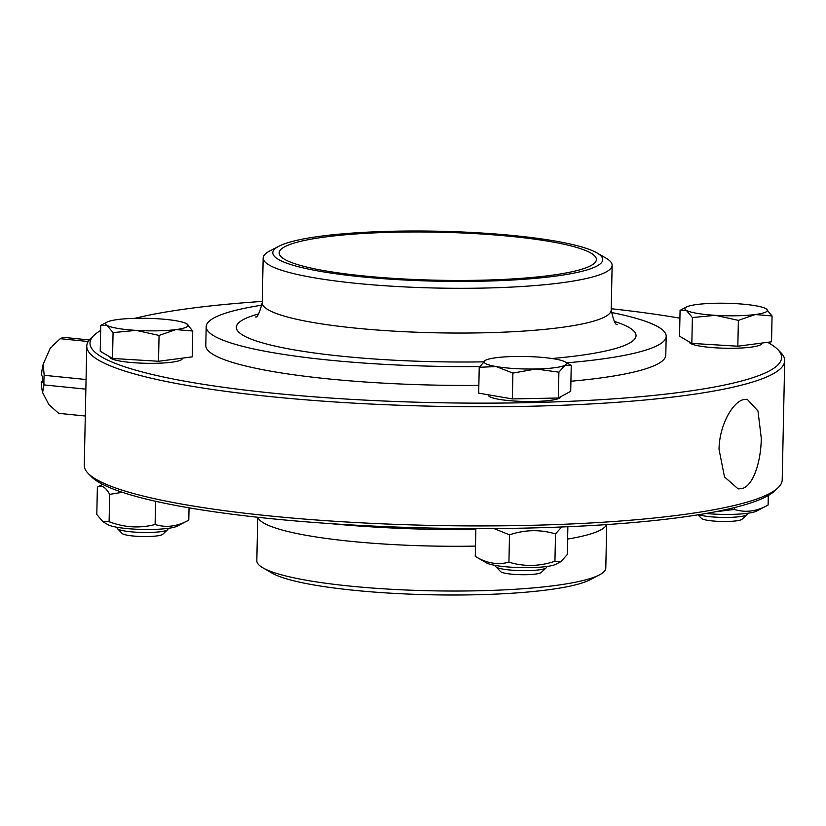 <?xml version="1.0" encoding="UTF-8"?>
<svg xmlns="http://www.w3.org/2000/svg" width="826" height="826" viewBox="0 0 826 826"><rect width="100%" height="100%" fill="white"/><g stroke="black" fill="none" stroke-linecap="round" stroke-linejoin="round"><path stroke-width="1.24" d="M50.045 348.634L51.336 347.096A31.729 14.61 95.8 0 0 50.045 348.634L43.189 364.225A31.729 14.61 95.8 0 0 41.434 375.634L42.735 376.305A34.909 16.076 95.8 0 0 42.611 382.583L41.3 381.901L42.591 381.56M85.295 416.015L58.708 413.341L48.868 404.616L42.591 392.505L43.964 384.906A38.079 17.532 -84.2 0 1 44.17 375.293L43.189 364.225M41.3 381.901A31.729 14.61 95.8 0 0 42.591 392.505M85.863 389.139L43.964 384.906M52.183 346.187L60.267 338.691A38.079 17.532 -84.2 0 1 64.831 337.483L89.301 339.951M86.059 379.516L44.17 375.293M88.196 341.51L60.267 338.691M546.471 566.543A35.859 5.431 -178.8 0 1 486.545 562.898L475.27 556.383C486.39 563.218 497.613 565.149 508.93 562.176C524.159 566.781 539.502 566.471 554.938 561.257L560.937 561.597L555.671 564.344A35.859 5.431 -178.8 0 1 546.471 566.543L546.42 567.307A25.389 3.841 -178.8 0 1 546.11 567.896A25.389 3.841 -178.8 0 1 538.975 569.868A25.389 3.841 -178.8 0 1 513.111 570.27A25.389 3.841 -178.8 0 1 495.951 566.842A25.389 3.841 -178.8 0 1 495.662 566.244L495.672 565.48M495.951 566.842L500.659 571.644A20.516 3.108 1.2 0 0 514.536 574.411A20.516 3.108 1.2 0 0 535.434 574.08A20.516 3.108 1.2 0 0 541.206 572.49L546.11 567.896M535.971 368.995L512.894 373.094L496.137 366.558A41.248 6.247 1.2 0 0 535.971 368.995A41.248 6.247 1.2 0 0 565.149 365.175L558.892 372.175L535.971 368.995M479.235 367.302L485.481 360.301A41.248 6.247 1.2 0 0 496.137 366.558L479.235 367.302L478.688 393.135L512.347 398.927L512.894 373.094M565.108 361.912L571.241 365.453L565.149 365.175A41.248 6.247 1.2 0 0 565.108 361.912A41.248 6.247 1.2 0 0 554.494 358.918A41.248 6.247 1.2 0 0 514.66 356.481A41.248 6.247 1.2 0 0 485.585 360.25L485.585 360.25M558.892 372.175L558.355 398.008L570.704 391.297L571.241 365.453M558.355 398.008L512.347 398.927M560.782 396.686L560.782 396.738A36.179 5.483 -178.8 0 1 550.178 400.383A36.179 5.483 -178.8 0 1 510.716 400.755A36.179 5.483 -178.8 0 1 488.455 395.22L488.465 394.818M560.937 561.597L567.286 554.535L567.854 527.215L566.956 526.761M561.659 526.978L555.506 533.926C540.276 529.332 524.944 529.631 509.508 534.845L493.917 528.526M567.07 526.761L567.854 527.215M478.14 528.578L476.148 528.578M554.938 561.257L555.506 533.926M508.93 562.176L509.508 534.845M475.27 556.383L475.848 529.053M577.88 270.339A158.654 24.026 1.2 0 0 596.393 259.529A158.654 24.026 1.2 0 0 438.265 232.189A158.654 24.026 1.2 0 0 279.147 252.88A158.654 24.026 1.2 0 0 399.216 278.723A158.654 24.026 1.2 0 0 577.88 270.339M100.658 330.514A345.877 52.368 1.2 0 0 94.247 335.108A345.877 52.368 1.2 0 0 326.229 397.729A345.877 52.368 1.2 0 0 741.252 381.085A345.877 52.368 1.2 0 0 777.679 349.419A345.877 52.368 1.2 0 0 767.591 342.315M679.912 318.175A345.877 52.368 1.2 0 0 611.23 308.728M262.255 301.418A345.877 52.368 1.2 0 0 134.741 318.351M94.247 335.108L91.046 338.102A349.047 52.854 1.2 0 0 86.761 346.104A349.047 52.854 1.2 0 0 350.916 402.964A349.047 52.854 1.2 0 0 743.989 384.503A349.047 52.854 1.2 0 0 784.7 360.725A349.047 52.854 1.2 0 0 780.746 352.547L777.679 349.419M182.309 358.154L182.298 358.567A36.179 5.483 -178.8 0 1 159.914 363.161A36.179 5.483 -178.8 0 1 120.555 361.158A36.179 5.483 -178.8 0 1 109.972 357.049L109.972 356.956M761.624 343.1L761.624 343.513A36.179 5.483 -178.8 0 1 725.342 348.231A36.179 5.483 -178.8 0 1 689.287 341.995L689.287 341.902M570.911 381.24A230.051 34.837 1.2 0 0 638.963 370.771A230.051 34.837 1.2 0 0 665.797 355.097L666.19 336.285A230.051 34.837 1.2 0 0 611.292 312.455M262.038 305.145A230.051 34.837 1.2 0 0 206.19 326.652L205.788 345.464A230.051 34.837 1.2 0 0 478.853 385.391M566.698 362.831A230.051 34.837 1.2 0 0 639.365 351.959A230.051 34.837 1.2 0 0 666.19 336.285M206.19 326.652A230.051 34.837 1.2 0 0 479.7 366.568M278.847 246.251L269.565 251.104A174.523 26.432 1.2 0 0 263.164 257.98A174.523 26.432 1.2 0 0 395.241 286.405A174.523 26.432 1.2 0 0 591.788 277.185A174.523 26.432 1.2 0 0 612.138 265.291A174.523 26.432 1.2 0 0 606.026 258.156L596.961 252.911A165.004 24.986 1.2 0 0 438.286 231.228A165.004 24.986 1.2 0 0 278.847 246.251A165.004 24.986 1.2 0 0 376.604 278.166A165.004 24.986 1.2 0 0 583.486 270.907A165.004 24.986 1.2 0 0 596.961 252.911M719.043 449.427C719.198 425.7 732.476 401.963 743.679 399.557L747.189 399.257L757.979 410.956L761.283 438.234C760.994 461.951 753.157 486.225 741.81 488.62L738.145 488.899L724.495 476.922L719.043 449.427M784.7 360.725L782.201 479.896A349.047 52.854 -178.8 0 1 777.916 487.898A349.047 52.854 -178.8 0 1 432.122 525.419A349.047 52.854 -178.8 0 1 88.217 473.453A349.047 52.854 -178.8 0 1 84.262 465.275L86.761 346.104M777.916 487.898L774.716 490.892A345.877 52.368 -178.8 0 1 432.07 528.082A345.877 52.368 -178.8 0 1 91.283 476.581L88.217 473.453M475.828 529.642A230.051 34.837 -178.8 0 1 330.152 523.612M606.707 524.582L605.799 568.02A174.523 26.432 -178.8 0 1 599.397 574.896A174.523 26.432 -178.8 0 1 430.759 590.786A174.523 26.432 -178.8 0 1 262.936 567.844A174.523 26.432 -178.8 0 1 256.824 560.709L257.733 517.272M599.397 574.896L590.115 579.749A165.004 24.986 -178.8 0 1 430.676 594.772A165.004 24.986 -178.8 0 1 272.002 573.089L262.936 567.844M715.099 511.821L734.417 509.456L734.459 507.598M734.417 509.456C745.548 512.894 756.771 511.428 768.108 505.047L768.304 495.486M705.982 513.493A35.859 5.431 -178.8 0 0 756.502 511.118L768.108 505.047M680.077 310.349L679.54 336.182L691.847 343.399L737.835 346.208L771.525 341.799L772.073 315.966L755.294 314.53A41.248 6.247 1.2 0 0 765.991 308.717A41.248 6.247 1.2 0 0 765.95 308.687A41.248 6.247 1.2 0 0 736.844 303.7A41.248 6.247 1.2 0 0 696.999 304.495A41.248 6.247 1.2 0 0 686.416 307.024A41.248 6.247 1.2 0 0 686.313 310.318A41.248 6.247 1.2 0 0 715.461 315.325A41.248 6.247 1.2 0 0 755.294 314.53L738.382 320.374L715.461 315.325L692.384 317.566L686.313 310.318L680.077 310.349L686.416 307.024M691.847 343.399L692.384 317.566M737.835 346.208L738.382 320.374M765.95 308.687L772.073 315.966M697.97 514.825L701.491 518.418A20.516 3.108 1.2 0 0 721.707 521.474A20.516 3.108 1.2 0 0 742.037 519.265L746.941 514.67A25.389 3.841 -178.8 0 1 725.352 517.437A25.389 3.841 -178.8 0 1 698.817 514.691M747.272 513.318L747.251 514.082A25.389 3.841 -178.8 0 1 746.941 514.67M122.289 492.296L109.682 494.371C105.676 487.061 101.577 484.655 97.375 487.154L96.807 514.484L102.92 521.753L109.104 521.702C124.334 527.546 139.666 528.485 155.102 524.51C166.232 527.948 177.456 526.482 188.793 520.101L189.051 507.825M102.92 521.753L108.061 524.727A35.859 5.431 -178.8 0 0 117.292 527.329A35.859 5.431 -178.8 0 0 177.187 526.172L188.793 520.101M155.102 524.51L155.587 501.279M109.104 521.702L109.682 494.371M97.375 487.154L102.682 484.377M117.684 319.548A41.248 6.247 1.2 0 0 107.101 322.078A41.248 6.247 1.2 0 0 106.988 325.372A41.248 6.247 1.2 0 0 136.145 330.379A41.248 6.247 1.2 0 0 175.979 329.584A41.248 6.247 1.2 0 0 186.676 323.771A41.248 6.247 1.2 0 0 186.635 323.74A41.248 6.247 1.2 0 0 157.529 318.753A41.248 6.247 1.2 0 0 117.684 319.548M186.635 323.74L192.747 331.019L175.979 329.584L159.057 335.428L136.145 330.379L113.069 332.62L106.988 325.372L100.762 325.403L107.101 322.078M100.762 325.403L100.225 351.236L112.522 358.453L158.52 361.272L192.21 356.863L192.747 331.019M112.522 358.453L113.069 332.62M158.52 361.272L159.057 335.428M117.468 528.671L122.176 533.472A20.516 3.108 1.2 0 0 127.947 535.32A20.516 3.108 1.2 0 0 148.794 536.508A20.516 3.108 1.2 0 0 162.722 534.319L167.626 529.724A25.389 3.841 -178.8 0 1 150.394 532.429A25.389 3.841 -178.8 0 1 124.602 530.963A25.389 3.841 -178.8 0 1 117.468 528.671A25.389 3.841 -178.8 0 1 117.178 528.072L117.199 527.308M167.957 528.372L167.936 529.136A25.389 3.841 -178.8 0 1 167.626 529.724M551.964 358.515A199.913 30.273 1.2 0 0 612.737 349.274A199.913 30.273 1.2 0 0 614.389 321.407M258.569 313.952A199.913 30.273 1.2 0 0 279.105 346.972A199.913 30.273 1.2 0 0 483.416 361.85M255.585 317.008C257.33 317.68 259.54 312.92 262.234 302.729A174.523 26.432 1.2 0 0 394.281 331.154A174.523 26.432 1.2 0 0 590.848 321.923A174.523 26.432 1.2 0 0 611.199 310.039C613.377 320.189 615.391 325.041 617.239 324.587L617.228 324.577M606.49 524.593A174.523 26.432 -178.8 0 1 567.607 539.068M475.487 546.11A174.523 26.432 -178.8 0 1 257.96 517.293M611.199 310.039L612.138 265.291M262.234 302.729L263.164 257.98"/></g></svg>
